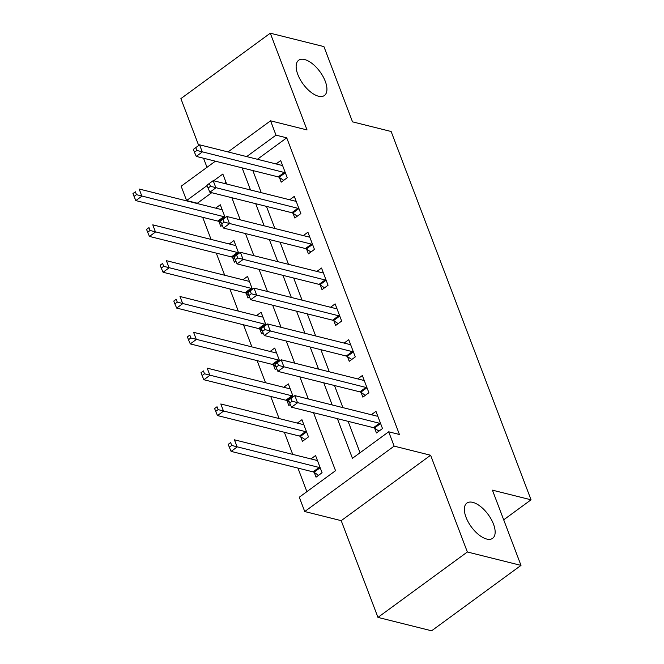 <?xml version="1.0" encoding="UTF-8"?>
<svg xmlns="http://www.w3.org/2000/svg" width="664" height="664" viewBox="0 0 664 664"><rect width="100%" height="100%" fill="white"/><g stroke="black" fill="none" stroke-linecap="round" stroke-linejoin="round"><path stroke-width="1" d="M318.504 96.222A21.821 10.45 -126.2 0 1 300.07 79.298A21.821 10.45 -126.2 0 1 298.651 60.266A21.821 10.45 -126.2 0 1 304.568 59.536A21.821 10.45 -126.2 0 1 323.011 76.468A21.821 10.45 -126.2 0 1 324.422 95.491A21.821 10.45 -126.2 0 1 318.504 96.222M486.72 539.052A21.821 10.45 -126.2 0 1 468.286 522.128A21.821 10.45 -126.2 0 1 466.867 503.096A21.821 10.45 -126.2 0 1 472.785 502.366A21.821 10.45 -126.2 0 1 491.227 519.298A21.821 10.45 -126.2 0 1 492.638 538.321A21.821 10.45 -126.2 0 1 486.72 539.052M211.733 192.701L197.332 203.242L186.601 200.553L181.156 186.227L215.385 161.186M503.694 519.821L531.042 499.809L391.137 131.497L352.518 121.844L323.932 46.604L270.289 33.2L180.89 98.612L198.685 145.457M203.533 158.223L206.994 167.328M531.042 499.809L492.422 490.156L520.999 565.388L431.6 630.8L377.957 617.395L467.356 551.983L430.612 455.247L394.134 446.133L304.734 511.537L299.29 497.211L335.536 470.693L313.499 412.693M430.612 455.247L341.213 520.659L377.957 617.395M341.213 520.659L304.734 511.537M202.669 217.302L211.069 239.413M216.281 253.133L224.681 275.245M229.893 288.956L238.293 311.067M243.505 324.787L251.897 346.898M257.109 360.61L265.509 382.721M270.721 396.441L279.121 418.552M284.333 432.272L292.733 454.375M297.937 468.095L306.884 491.651M520.999 565.388L467.356 551.983M225.976 182.276L224.382 183.447M314.279 472.502L316.047 477.159L322.09 472.743L315.558 455.546L310.935 458.932M300.667 436.671L302.444 441.336L308.486 436.912L301.946 419.714L297.323 423.101M293.239 396.781L288.342 383.892L283.719 387.278M290.317 404.417L288.832 405.505L287.064 400.848M279.627 360.95L274.73 348.06L270.107 351.447M276.705 368.595L275.22 369.682L273.452 365.017M266.015 325.119L261.118 312.238L256.495 315.616M263.102 332.764L261.616 333.851L259.84 329.186M252.403 289.296L247.514 276.407L242.883 279.793M249.49 296.933L248.004 298.028L246.228 293.363M238.799 253.465L233.902 240.584L229.279 243.962M235.878 261.11L234.392 262.197L232.624 257.532M225.187 217.643L220.29 204.753L215.667 208.139M222.274 225.279L220.78 226.366L219.012 221.71M337.387 418.66L352.443 458.318L388.689 431.799L399.421 434.48L286.732 137.83L257.416 159.277M252.843 170.548L261.243 192.66M266.455 206.38L274.854 228.491M280.067 242.202L288.466 264.313M293.671 278.033L302.07 300.145M307.283 313.856L315.682 335.967M320.895 349.687L329.294 371.798M334.498 385.518L342.898 407.63M348.11 421.341L360.046 452.757M374.687 428.305L376.455 432.969L382.497 428.546L375.965 411.348L371.342 414.734M361.075 392.474L362.851 397.138L368.885 392.723L362.353 375.525L357.73 378.903M347.471 356.651L349.239 361.316L355.281 356.892L348.749 339.694L344.118 343.081M333.859 320.82L335.627 325.484L341.669 321.069L335.137 303.871L330.514 307.249M320.247 284.997L322.015 289.653L328.058 285.238L321.525 268.04L316.902 271.427M306.635 249.166L308.411 253.831L314.454 249.407L307.913 232.209L303.29 235.596M293.031 213.343L294.799 217.999L300.842 213.584L294.31 196.386L289.687 199.773M279.419 177.512L281.187 182.177L287.23 177.753L280.698 160.555L276.075 163.942M228.026 151.931L270.555 120.815L307.034 129.936L270.289 33.2M270.555 120.815L276 135.149L246.684 156.596M286.732 137.83L276 135.149M388.689 431.799L394.134 446.133M226.631 184.011L222.847 174.043L213.65 180.766M207.11 185.555L186.601 200.553M308.287 398.973L299.887 376.861M294.683 363.15L286.284 341.039M281.071 327.319L272.672 305.208M267.459 291.496L259.06 269.385M253.856 255.665L245.456 233.554M240.243 219.834L231.844 197.723M242.119 167.867L250.511 189.979M255.723 203.699L264.123 225.81M269.335 239.521L277.735 261.633M282.947 275.352L291.347 297.464M296.551 311.175L304.95 333.286M310.163 347.006L318.562 369.118M323.775 382.837L332.174 404.94M288.632 400.16L289.72 403.023L292.135 401.255L291.048 398.392L288.632 400.16L294.833 395.611L376.795 416.096A3.411 1.635 53.8 0 0 377.517 416.096L377.733 416.013M291.048 398.392L294.833 395.611L297.555 402.774L291.513 407.198L373.483 427.682A3.411 1.635 53.8 0 1 374.363 428.089L378.986 431.119M380.729 423.889L380.397 423.673A3.411 1.635 53.8 0 0 379.517 423.267L292.135 401.255M289.72 403.023L291.513 407.198M317.334 460.21L317.11 460.285A3.411 1.635 -126.2 0 1 316.388 460.293L234.425 439.809L237.148 446.972L231.105 451.387L313.076 471.88A3.411 1.635 -126.2 0 1 313.956 472.287L318.579 475.316M231.728 445.453L230.64 442.581L228.225 444.349L229.312 447.221L231.728 445.453L319.11 467.456A3.411 1.635 -126.2 0 1 319.99 467.863L320.322 468.079M228.225 444.349L230.64 442.581M231.105 451.387L229.312 447.221M275.021 364.328L276.108 367.192L278.523 365.424L277.436 362.561L275.021 364.328L281.221 359.78L363.191 380.273A3.411 1.635 53.8 0 0 363.913 380.264L364.129 380.19M277.436 362.561L281.221 359.78L283.943 366.951L277.901 371.367L359.871 391.86A3.411 1.635 53.8 0 1 360.751 392.266L365.374 395.287M367.117 388.058L366.794 387.842A3.411 1.635 53.8 0 0 365.914 387.436L278.523 365.424M276.108 367.192L277.901 371.367M261.409 328.506L262.496 331.369L264.919 329.601L263.824 326.738L261.409 328.506L267.609 323.957L349.579 344.442A3.411 1.635 53.8 0 0 350.301 344.433L350.517 344.359M263.824 326.738L267.609 323.957L270.331 331.12L264.297 335.544L346.259 356.028A3.411 1.635 53.8 0 1 347.139 356.435L351.771 359.465M353.505 352.227L353.182 352.02A3.411 1.635 53.8 0 0 352.302 351.613L264.919 329.601M262.496 331.369L264.297 335.544M247.805 292.675L248.892 295.538L251.307 293.77L250.22 290.907L247.805 292.675L254.005 288.126L335.967 308.619A3.411 1.635 53.8 0 0 336.689 308.611L336.905 308.528M250.22 290.907L254.005 288.126L256.727 295.297L250.685 299.713L332.647 320.197A3.411 1.635 53.8 0 1 333.527 320.604L338.159 323.634M339.902 316.404L339.57 316.188A3.411 1.635 53.8 0 0 338.69 315.782L251.307 293.77M248.892 295.538L250.685 299.713M303.722 424.379L303.506 424.462A3.411 1.635 -126.2 0 1 302.784 424.462L220.813 403.978L223.536 411.14L217.493 415.564L299.464 436.049A3.411 1.635 -126.2 0 1 300.344 436.455L304.967 439.485M218.116 409.622L217.028 406.758L214.613 408.526L215.7 411.389L218.116 409.622L305.506 431.633A3.411 1.635 -126.2 0 1 306.386 432.04L306.71 432.256M214.613 408.526L217.028 406.758M217.493 415.564L215.7 411.389M290.11 388.556L289.894 388.631A3.411 1.635 -126.2 0 1 289.172 388.639L207.209 368.155L209.924 375.318L203.889 379.733L285.852 400.226A3.411 1.635 -126.2 0 1 286.732 400.633L289.496 402.434M204.512 373.799L203.416 370.927L201.001 372.695L202.097 375.567L204.512 373.799L291.894 395.802A3.411 1.635 -126.2 0 1 292.774 396.209L293.098 396.425M201.001 372.695L203.416 370.927M203.889 379.733L202.097 375.567M276.498 352.725L276.282 352.8A3.411 1.635 -126.2 0 1 275.56 352.808L193.597 332.324L196.32 339.487L190.278 343.911L272.24 364.395A3.411 1.635 -126.2 0 1 273.12 364.802L275.884 366.611M190.9 337.968L189.813 335.104L187.397 336.872L188.485 339.736L190.9 337.968L278.282 359.979A3.411 1.635 -126.2 0 1 279.162 360.386L279.494 360.593M187.397 336.872L189.813 335.104M190.278 343.911L188.485 339.736M234.193 256.844L235.28 259.715L237.695 257.947L236.608 255.076L234.193 256.844L240.393 252.303L322.355 272.788A3.411 1.635 53.8 0 0 323.086 272.779L323.302 272.705M236.608 255.076L240.393 252.303L243.115 259.466L237.073 263.882L319.044 284.375A3.411 1.635 53.8 0 1 319.923 284.781L324.547 287.811M326.29 280.573L325.958 280.357A3.411 1.635 53.8 0 0 325.078 279.951L237.695 257.947M235.28 259.715L237.073 263.882M262.894 316.894L262.678 316.977A3.411 1.635 -126.2 0 1 261.956 316.985L179.985 296.493L182.708 303.664L176.665 308.079L258.636 328.572A3.411 1.635 -126.2 0 1 259.516 328.979L262.28 330.78M177.288 302.137L176.201 299.273L173.785 301.041L174.873 303.904L177.288 302.137L264.679 324.148A3.411 1.635 -126.2 0 1 265.558 324.555L265.882 324.771M173.785 301.041L176.201 299.273M176.665 308.079L174.873 303.904M220.581 221.021L221.668 223.884L224.083 222.116L222.996 219.253L220.581 221.021L226.781 216.472L308.752 236.957A3.411 1.635 53.8 0 0 309.474 236.957L309.69 236.874M222.996 219.253L226.781 216.472L229.503 223.635L223.461 228.059L305.432 248.543A3.411 1.635 53.8 0 1 306.311 248.95L310.935 251.98M312.678 244.75L312.354 244.535A3.411 1.635 53.8 0 0 311.474 244.128L224.083 222.116M221.668 223.884L223.461 228.059M206.969 185.19L208.064 188.061L210.48 186.293L209.392 183.422L206.969 185.19L213.177 180.649L295.14 201.134A3.411 1.635 53.8 0 0 295.862 201.126L296.078 201.051M209.392 183.422L213.177 180.649L215.891 187.812L209.857 192.228L291.82 212.721A3.411 1.635 53.8 0 1 292.699 213.127L297.331 216.149M299.066 208.919L298.742 208.703A3.411 1.635 53.8 0 0 297.862 208.297L210.48 186.293M208.064 188.061L209.857 192.228M193.365 149.367L194.452 152.23L196.868 150.462L195.78 147.599L193.365 149.367L199.565 144.818L281.528 165.303A3.411 1.635 53.8 0 0 282.25 165.294L282.466 165.22M195.78 147.599L199.565 144.818L202.288 151.981L196.245 156.405L278.216 176.89A3.411 1.635 53.8 0 1 279.096 177.296L283.719 180.326M285.462 173.096L285.13 172.881A3.411 1.635 53.8 0 0 284.25 172.474L196.868 150.462M194.452 152.23L196.245 156.405M249.282 281.071L249.066 281.146A3.411 1.635 -126.2 0 1 248.344 281.154L166.373 260.67L169.096 267.833L163.062 272.257L245.024 292.741A3.411 1.635 -126.2 0 1 245.904 293.148L248.668 294.957M163.684 266.314L162.589 263.45L160.173 265.21L161.261 268.082L163.684 266.314L251.067 288.317A3.411 1.635 -126.2 0 1 251.946 288.732L252.27 288.94M160.173 265.21L162.589 263.45M163.062 272.257L161.261 268.082M235.67 245.24L235.454 245.323A3.411 1.635 -126.2 0 1 234.732 245.331L152.77 224.839L155.492 232.01L149.45 236.425L231.412 256.91A3.411 1.635 -126.2 0 1 232.292 257.317L235.056 259.126M150.072 230.483L148.985 227.619L146.57 229.387L147.657 232.251L150.072 230.483L237.455 252.494A3.411 1.635 -126.2 0 1 238.334 252.901L238.666 253.117M146.57 229.387L148.985 227.619M149.45 236.425L147.657 232.251M222.066 209.417L221.842 209.492A3.411 1.635 -126.2 0 1 221.12 209.5L139.158 189.016L141.88 196.179L135.838 200.594L217.809 221.087A3.411 1.635 -126.2 0 1 218.688 221.494L221.444 223.303M136.46 194.66L135.373 191.788L132.958 193.556L134.045 196.428L136.46 194.66L223.843 216.663A3.411 1.635 -126.2 0 1 224.722 217.07L225.054 217.286M132.958 193.556L135.373 191.788M135.838 200.594L134.045 196.428M380.397 423.673L374.363 428.089M379.517 423.267L373.483 427.682M313.076 471.88L319.11 467.456M313.956 472.287L319.99 467.863M366.794 387.842L360.751 392.266M365.914 387.436L359.871 391.86M353.182 352.02L347.139 356.435M352.302 351.613L346.259 356.028M339.57 316.188L333.527 320.604M338.69 315.782L332.647 320.197M299.464 436.049L305.506 431.633M300.344 436.455L306.386 432.04M285.852 400.226L291.894 395.802M286.732 400.633L292.774 396.209M272.24 364.395L278.282 359.979M273.12 364.802L279.162 360.386M325.958 280.357L319.923 284.781M325.078 279.951L319.044 284.375M258.636 328.572L264.679 324.148M259.516 328.979L265.558 324.555M312.354 244.535L306.311 248.95M311.474 244.128L305.432 248.543M298.742 208.703L292.699 213.127M297.862 208.297L291.82 212.721M285.13 172.881L279.096 177.296M284.25 172.474L278.216 176.89M245.024 292.741L251.067 288.317M245.904 293.148L251.946 288.732M231.412 256.91L237.455 252.494M232.292 257.317L238.334 252.901M217.809 221.087L223.843 216.663M218.688 221.494L224.722 217.07"/></g></svg>
